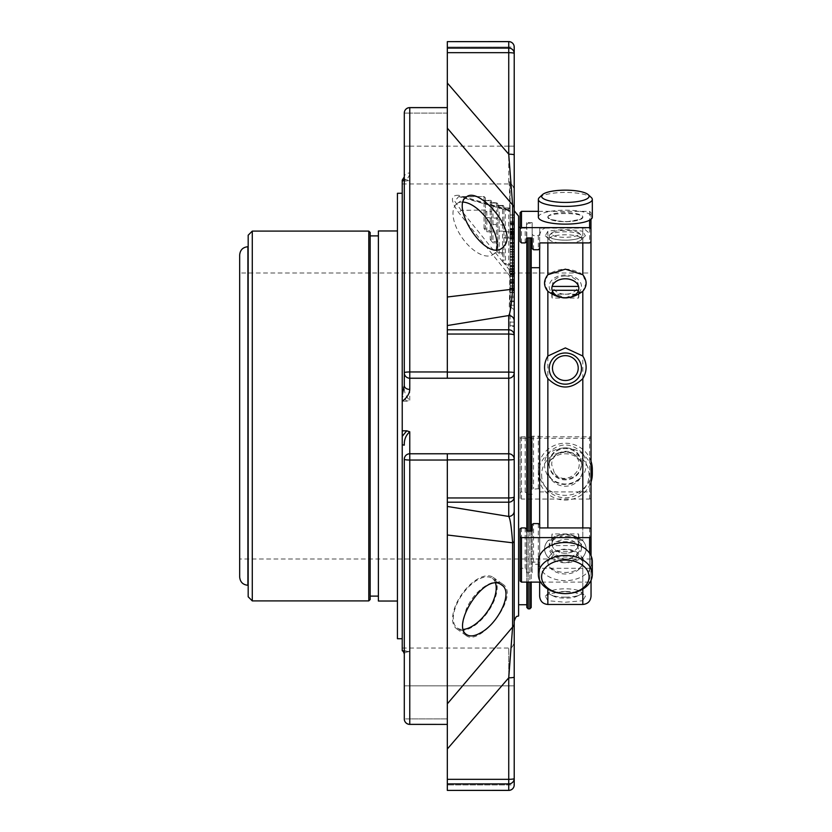 <?xml version="1.0" encoding="UTF-8"?>
<svg xmlns="http://www.w3.org/2000/svg" width="832" height="832" viewBox="0 0 832 832"><rect width="100%" height="100%" fill="white"/><g stroke="black" fill="none" stroke-linecap="round" stroke-linejoin="round"><path stroke-width="0.62" stroke-dasharray="4.16 3.12" d="M591.042 273L591.042 559L591.042 273L239.678 273L239.678 416M239.678 254.946L239.678 577.054M248.175 416L248.175 246.73L248.175 416M370.167 232.471L370.167 235.893M378.383 416L378.383 235.893L378.383 416M378.383 230.963L378.383 601.037M397.436 230.963L397.436 601.037L397.436 230.963M397.436 193.274L397.436 638.726M402.23 401.263L402.23 638.726L402.23 193.274L402.23 387.275L404.29 386.838L404.29 372.746A5.481 0.78 180 0 1 409.77 371.966L409.77 378.227A5.481 5.481 0 0 1 404.29 372.746A5.481 5.481 0 0 0 409.77 378.227L508.737 378.227L447.325 378.227L447.325 325.551L508.737 315.546L510.827 307.133L509.278 306.79L510.11 307.445L510.11 326.487L514.218 326.487L514.218 154.96A5.481 0.759 0 0 0 508.737 154.19L510.827 182.52L514.218 188.219M485.43 212.399L485.43 228.332L485.43 197.954L485.43 212.399L486.803 211.255L490.235 211.255L490.235 230.506A1.373 0.967 180 0 1 491.598 231.483L490.235 231.785L490.235 230.506L486.803 230.506L485.43 228.332L484.058 228.634L486.803 231.785L490.235 231.785L490.235 239.658L491.598 239.356L491.598 203.518L496.402 202.904A1.373 1.331 -0 0 1 497.765 204.246L497.765 250.38L497.765 218.473L496.402 218.046L496.402 203.278A1.373 0.967 0 0 1 497.765 204.246A1.373 1.373 0 0 0 496.402 202.873L492.97 202.873L492.97 218.046L491.598 217.61M486.803 211.255L486.803 217.558L485.43 217.121M486.803 231.785L486.803 217.558L491.598 217.994L491.598 239.356L492.97 241.53L496.402 241.53A1.373 0.967 180 0 1 497.765 242.507L496.402 242.809L496.402 218.046L492.97 218.046L492.97 224.338L491.598 223.912M491.598 211.692L490.235 211.255L490.235 200.366A1.373 1.331 -0 0 1 491.598 201.698L491.598 217.994M490.235 239.658L492.97 242.809L492.97 224.338L497.765 224.775M497.765 218.473L497.765 204.246M485.43 201.334L485.222 200.73L490.235 200.73A1.373 0.967 0 0 1 491.598 201.698L491.598 203.518A1.373 1.331 180 0 0 490.235 202.176L496.402 202.904L496.402 204.724A1.373 1.331 180 0 1 497.765 206.066L499.138 205.816L499.138 231.13L497.765 230.693M503.932 208.603L505.305 208.364L505.305 231.608L503.932 231.182L503.932 208.603A1.373 1.331 180 0 0 502.57 207.272L505.305 207.958L503.506 207.719L503.932 208.603L503.932 206.783A1.373 0.967 0 0 0 502.57 205.816L502.57 205.452A1.373 1.331 -0 0 1 503.932 206.783L503.932 225.264L497.765 224.39M499.138 253.833L499.138 231.13L502.57 231.13L502.57 252.554A1.373 0.967 180 0 1 503.932 253.531L502.57 253.833L502.57 252.554L499.138 252.554L497.765 250.38L496.402 250.682L499.138 253.833L502.57 253.833L502.57 261.113L503.932 260.811L503.932 231.556L502.57 231.13L502.57 205.816L499.138 205.816L502.57 205.421A1.373 1.373 0 0 1 503.932 206.783M503.932 225.264L503.932 231.556M503.932 231.182L503.932 260.811M485.222 200.73L490.235 200.366L490.235 202.176M505.305 208L508.737 208A1.373 1.331 -0 0 1 510.11 209.331L510.11 232.045L505.305 231.608L505.305 237.91L503.932 237.474M505.336 264.836L502.653 261.654L503.932 261.414L505.336 264.836L505.461 263.578L508.737 263.578A1.373 0.967 180 0 1 510.11 264.555L508.737 264.857L508.737 237.91L505.305 237.91L505.461 263.578M502.653 261.654L461.209 210.35L454.75 201.24L458.682 196.57L461.209 196.862L508.737 210.434A1.373 1.331 -0 0 1 510.11 211.775L510.11 183.186L509.278 181.771L509.704 201.386A1.373 1.186 180 0 1 510.11 202.218M514.218 265.751L514.218 247.354L514.218 280.28L514.218 265.751L510.11 265.751L510.11 247.354L510.11 280.28L510.11 265.751L514.218 265.782M510.11 268.819L508.737 269.131L505.461 264.857L508.737 264.857L509.704 275.746A1.373 0.77 180 0 1 510.11 276.286L510.11 238.347L508.737 237.91L508.737 207.958L508.737 210.434L509.704 210.132L508.737 210.434M514.218 243.901L514.218 256.069L514.218 242.32L514.218 251.909L514.218 243.901L510.11 243.901L510.11 233.47L510.11 256.069L510.11 243.901M514.218 282.88L514.218 301.694L514.218 282.766L514.218 283.66L514.218 282.88L510.11 282.88L510.11 273.614L510.11 301.694L510.11 282.88M514.218 302.557L514.218 286.874L514.218 302.557M514.218 221.302L514.218 243.017L514.218 221.302L510.11 221.302L510.11 214.926L510.11 243.017L510.11 221.302M514.218 223.496L514.218 222.768L514.218 223.496L510.11 223.496L510.11 222.768L510.11 223.496L514.218 223.496M484.058 228.634L484.058 196.581L461.209 196.862A3.422 2.579 -74.8 0 1 460.294 196.83A3.422 2.579 -74.8 0 1 458.786 195.312C450.31 194.875 450.31 200.689 458.786 212.763L509.704 275.746L509.704 289.546A1.373 0.697 180 0 1 510.11 290.035L510.11 276.286M485.43 210.038L461.209 210.35A3.422 0.593 139.7 0 0 458.786 212.763M510.11 209.331A1.373 1.373 0 0 0 508.737 207.958L505.305 207.958L508.737 208.364A1.373 0.967 0 0 1 510.11 209.331L510.11 210.933A1.373 1.134 180 0 0 509.704 210.132L458.786 195.312M514.218 262.465L510.11 262.465M510.11 232.045L510.11 238.347M514.218 288.61L510.11 288.61M514.218 282.766L510.11 282.766M514.218 290.753L510.11 290.753M514.218 292.635L510.11 292.635M514.218 297.638L510.11 297.638M514.218 273.697L510.11 273.697M514.218 279.999L510.11 279.999M514.218 283.65L510.11 283.65L514.218 283.66M510.11 302.557L510.11 286.874L510.11 302.557M514.218 224.203L510.11 224.203M514.218 224.973L510.11 224.973L514.218 224.973M514.218 224.078L510.11 224.078M514.218 229.934L510.11 229.934M514.218 232.107L510.11 232.107M514.218 231.358L510.11 231.358M514.218 215.051L510.11 215.051M526.822 549.453L526.822 227.261L526.822 549.453M518.606 549.453L518.606 227.261L518.606 549.453M526.822 582.119L526.822 531.076M526.822 237.942L526.822 607.474M528.195 582.119L528.195 531.076M528.195 237.942L528.195 608.847M531.211 607.474L531.211 237.942M531.211 531.076L531.211 582.119M531.211 267.696L531.211 564.304L531.211 267.696M509.278 306.79L509.704 289.546L447.325 297.003L447.325 325.551M447.325 52.676L447.325 83.002L447.325 52.676L508.737 52.676L508.737 48.09A5.481 5.356 180 0 1 514.218 53.446A5.481 0.759 0 0 0 508.737 52.676L508.737 154.19L447.325 83.002L447.325 378.227L447.325 371.966L409.77 371.966L409.77 107.65A5.481 5.429 0 0 0 404.29 113.079L409.77 113.079L404.29 113.079L404.29 385.549M409.77 107.65L409.77 113.079L409.77 107.598L447.325 107.598L447.325 128.149L509.704 201.386L509.704 210.132M514.218 511.025A5.481 5.429 -0 0 1 508.737 516.454L447.325 506.449L447.325 453.773L447.325 534.997L512.616 542.797A5.481 2.829 0 0 0 514.218 540.8L514.218 496.766A5.481 5.429 -0 0 1 508.737 502.195L508.737 497.952A5.481 1.196 180 0 0 514.218 496.766L514.218 459.254A5.481 0.634 0 0 1 508.737 459.898L508.737 497.952L447.325 497.952L447.325 453.773L409.77 453.773A5.481 5.481 0 0 0 404.29 459.254A5.481 5.481 0 0 1 409.77 453.773A5.481 5.481 0 0 0 404.29 459.254L404.29 718.921A5.481 5.429 180 0 0 409.77 724.35L409.77 718.921L404.29 718.921L409.77 718.921L409.77 724.35L409.77 460.034A5.481 0.78 -0 0 1 404.29 459.254L404.29 653.879C404.082 652.922 405.912 652.132 409.77 651.508C405.912 652.132 404.082 652.922 404.29 653.879L404.29 718.921A5.481 5.481 0 0 0 409.77 724.402M462.28 625.674L466.086 609.71C473.408 591.126 493.594 576.69 502.424 583.96C521.269 594.932 479.794 647.452 466.076 635.461C463.58 633.63 462.311 630.365 462.28 625.674M409.77 724.35L447.325 724.35L447.325 718.921L447.325 724.402L447.325 502.195L508.737 502.195L508.737 516.454C510.214 518.658 511.503 527.436 512.616 542.797L512.616 627.037L447.325 703.851L447.325 748.998L508.737 677.81L512.616 627.037A5.481 4.701 0 0 0 514.218 623.709L514.218 540.8M447.325 783.91L508.737 783.91L508.737 790.358A5.481 5.45 180 0 0 514.218 784.919L508.737 784.919L514.218 784.919L514.218 778.554A5.481 5.356 -0 0 1 508.737 783.91L508.737 779.324A5.481 0.759 180 0 0 514.218 778.554L514.218 677.04A5.481 0.759 0 0 1 508.737 677.81L508.737 779.324L447.325 779.324L447.325 748.998L447.325 779.324M510.11 307.445L510.11 290.035M510.11 183.186L510.11 233.095L514.218 233.095M510.11 326.487L510.11 233.095M447.325 329.805L508.737 329.805L508.737 315.546A5.481 5.429 0 0 1 514.218 320.975L514.218 335.234A5.481 1.196 0 0 0 508.737 334.048L508.737 329.805A5.481 5.429 180 0 1 514.218 335.234L514.218 372.746A5.481 5.481 0 0 1 508.737 378.227L508.737 372.102A5.481 0.634 180 0 1 514.218 372.746A5.481 5.481 0 0 1 508.737 378.227L447.325 378.227M518.606 216.122L518.606 615.878M447.325 502.195L447.325 497.952M447.325 459.898L508.737 459.898L508.737 453.773A5.481 5.481 0 0 1 514.218 459.254L514.218 372.746A5.481 5.481 0 0 1 508.737 378.227A5.481 5.481 0 0 0 514.218 372.746L514.218 459.254A5.481 5.481 0 0 0 508.737 453.773L409.77 453.773L508.737 453.773L508.737 378.227M509.278 181.771L510.827 182.52M514.218 154.96L514.218 47.081L514.218 53.446L514.218 47.081L508.737 47.081L514.218 47.081A5.481 5.45 0 0 0 508.737 41.642L508.737 48.09L447.325 48.09M447.325 325.541L447.325 371.966M514.218 677.04L514.218 623.709M514.218 320.975L514.218 326.487M514.218 309.785L510.827 307.133M514.218 210.746L514.218 559M514.218 621.254L514.218 561.132M447.325 724.402L447.325 790.358L508.737 790.358M508.737 41.6L508.737 146.172L514.218 146.172L514.218 189.436L514.218 146.172L508.737 146.172L508.737 47.081L447.325 47.081L447.325 41.642L508.737 41.6L508.737 47.081L447.325 47.081L447.325 107.598M404.29 113.079L404.29 183.945M514.218 685.828L514.218 642.564L514.218 685.828L508.737 685.828L508.737 784.919L447.325 784.919L508.737 784.919L508.737 648.055L508.737 685.828L514.218 685.828M403.073 651.082L409.77 651.508L402.23 651.082L402.23 444.725L404.29 445.162C404.082 439.629 405.912 435.167 409.77 431.787L406.754 430.82L402.23 436.332L402.23 430.82L406.754 430.82M406.754 401.18L402.23 401.18L402.23 395.668L406.754 401.18L409.77 400.213C405.912 396.822 404.082 392.371 404.29 386.838L404.29 273M404.29 178.121C404.082 179.078 405.912 179.868 409.77 180.492L402.272 181.438C402.553 182.021 403.229 180.918 404.29 178.121A4.108 4.077 0 0 1 402.23 181.657L402.23 183.945L402.23 180.918L406.754 180.918L402.23 180.918M404.29 146.172L404.29 176.904A5.481 3.89 180 0 1 409.77 173.004L409.77 146.172L404.29 146.172L409.77 146.172L409.77 113.079L409.77 180.492M402.23 651.082L402.23 648.055L402.23 651.082M402.23 650.666L402.23 650.343A4.108 4.077 -0 0 1 404.29 653.879L402.272 650.562L407.295 651.092L402.272 650.562M402.23 444.725L402.23 436.332M402.23 401.18L402.23 430.82M402.23 395.668L402.23 387.275M402.23 180.149L402.23 180.96C406.952 179.691 409.469 177.039 409.77 173.004M541.601 474.874A23.743 22.932 0 0 0 577.21 494.728A23.743 22.932 0 0 0 577.21 455.01A23.743 22.932 0 0 0 541.601 474.874M592.322 561.569A26.978 19.074 -0 0 1 565.344 580.653A26.978 19.074 -0 0 1 538.356 561.569M592.322 474.032A26.978 26.062 0 0 0 565.344 447.97A26.978 26.062 0 0 0 538.356 474.032A26.978 26.062 0 0 0 561.184 499.782A26.978 26.062 0 0 0 591.042 481.967M538.356 474.032L538.356 469.279A26.978 26.062 0 0 0 561.184 495.03A26.978 26.062 0 0 0 591.042 477.225M591.042 461.344A26.978 26.062 0 0 0 561.184 443.529A26.978 26.062 0 0 0 538.356 469.279M539.344 197.548A26.978 6.978 180 0 1 565.344 192.442A26.978 6.978 180 0 1 591.334 197.548M538.356 217.142A26.978 6.978 180 0 1 565.344 210.163A26.978 6.978 180 0 1 592.322 217.142M547.799 561.569C548.392 576.004 582.244 576.066 582.878 561.569L574.142 551.377L556.535 551.377L547.799 561.569A17.534 12.397 -0 0 1 565.344 549.172A17.534 12.397 -0 0 1 582.878 561.569A17.534 12.397 -0 0 1 565.344 573.976A17.534 12.397 -0 0 1 547.799 561.569M547.799 469.279C548.392 489.497 582.223 489.601 582.878 469.279A17.534 16.942 0 0 0 565.344 452.348A17.534 16.942 0 0 0 547.799 469.279C548.382 448.708 582.202 448.594 582.878 469.279A17.534 16.942 0 0 1 565.344 486.221A17.534 16.942 0 0 1 547.799 469.279M547.799 217.142C548.444 212.347 582.223 212.347 582.878 217.142A17.534 4.534 180 0 1 565.344 221.686A17.534 4.534 180 0 1 547.799 217.142L550.555 219.419L565.313 222.019L580.133 219.409L582.878 217.142A17.534 4.534 180 0 0 565.344 212.607A17.534 4.534 180 0 0 547.799 217.142M589.607 553.228L589.607 582.119L540.571 582.119M589.607 582.119L590.97 580.996L590.97 569.421L589.607 568.298L539.708 568.298L539.708 527.935L539.708 563.243L538.335 562.13L533.541 562.13L532.168 563.243L532.168 531.076L532.168 572.79L526.552 572.79L526.552 531.076M590.97 555.61L590.97 580.507M532.168 563.243L532.168 572.79M526.552 572.79L526.552 569.421L525.179 568.298L521.477 568.298L520.114 569.421L520.114 580.996M526.552 528.715L526.552 569.421M525.179 527.935L525.179 568.298M520.114 536.817L520.114 528.715M590.97 528.715L590.97 569.421M520.114 436.904L520.114 498.482L520.114 492.513L521.477 491.93L526.552 492.513L526.552 436.904L525.179 436.779L520.114 436.904L520.114 492.513M520.114 438.131L521.477 438.256L521.477 499.054L520.114 498.482M539.708 489.32L539.708 436.249L532.168 436.249L532.168 489.32L538.335 488.748L539.708 489.32L539.708 491.93L589.607 491.93L590.97 492.513L590.97 498.482L589.607 499.054L521.477 499.054M589.607 499.054L589.607 438.256L521.477 438.256M589.607 438.256L590.97 438.131L590.97 436.904L589.607 436.779L539.708 436.779L539.708 491.93M590.97 498.482L590.97 438.131M532.168 436.249L532.168 489.32M532.168 494.25L526.552 494.25L526.552 436.904M532.168 437.258L526.552 437.258M526.552 492.513L526.552 494.25M525.179 491.93L525.179 436.779M590.97 492.513L590.97 436.904M532.168 234.281L532.168 222.674L532.168 237.942L532.168 234.281L533.541 235.654L538.335 235.654L539.708 234.281L539.708 228.134L589.607 228.134L590.97 226.772L590.97 212.701L589.607 211.338L538.356 211.338M590.97 212.701L590.97 219.326M539.708 234.281L539.708 228.134M532.168 222.674L526.552 222.674L526.552 237.942M525.179 242.913L525.179 228.134L526.552 226.772L526.552 241.675M526.552 226.772L526.552 222.674M525.179 228.134L521.477 228.134L520.114 226.772L520.114 212.701M539.708 568.298L539.708 563.243M539.708 436.779L539.708 436.249M555.318 556.192L565.344 559.25C578.469 557.034 581.807 551.543 575.37 542.766C567.757 535.423 550.93 541.039 551.772 549.65L555.318 556.192M554.33 472.826L551.782 464.922C550.836 452.462 569.473 445.879 576.347 456.924C587.319 470.413 564.179 487.396 554.33 472.826M556.171 231.015L552.24 232.523L551.772 233.428C550.909 239.512 584.501 237.817 578.438 232.523C573.55 230.204 566.124 229.705 556.171 231.015M549.151 547.799A16.193 11.45 -0 0 1 565.344 536.349A16.193 11.45 -0 0 1 581.526 547.799A16.193 11.45 -0 0 1 565.344 559.25A16.193 11.45 -0 0 1 549.151 547.799L549.151 545.594A16.193 11.45 180 0 0 565.344 557.034A16.193 11.45 180 0 0 581.526 545.594A16.193 11.45 180 0 0 578.802 539.23A16.193 11.45 180 0 0 565.344 534.144A16.193 11.45 180 0 0 549.151 545.594M565.344 591.479A12.875 3.328 0 0 0 553.946 596.357A12.875 3.328 0 0 0 565.344 598.146A12.875 3.328 0 0 0 576.742 596.357A12.875 3.328 0 0 0 565.344 591.479M578.552 545.584A13.489 9.537 180 0 1 565.344 553.186A13.489 9.537 180 0 1 552.136 545.584L578.552 545.584L578.552 537.826L552.136 537.826L552.136 545.584M552.136 537.826A13.489 9.537 180 0 1 551.855 535.891A13.489 9.537 180 0 1 552.136 533.946L578.552 533.946A13.489 9.537 180 0 1 578.833 535.891A13.489 9.537 180 0 1 578.552 537.826M552.136 541.705A13.489 9.537 180 0 1 565.344 534.102A13.489 9.537 180 0 1 578.552 541.705L552.136 541.705L552.136 533.946M578.552 533.946L578.552 541.705M549.151 464.246A16.193 15.642 0 0 0 565.344 479.877A16.193 15.642 0 0 0 581.526 464.246A16.193 15.642 0 0 0 565.344 448.604A16.193 15.642 0 0 0 549.151 464.246L549.151 463.434A16.193 15.642 180 0 1 565.344 447.793A16.193 15.642 180 0 1 581.526 463.434A16.193 15.642 180 0 1 578.802 472.118A16.193 15.642 180 0 1 560.643 478.4A16.193 15.642 180 0 1 549.151 463.434M565.344 275.995A12.875 9.1 180 0 0 554.195 289.65A12.875 9.1 180 0 0 576.493 289.65A12.875 9.1 180 0 0 565.344 275.995M549.151 235.966A16.193 4.191 180 0 1 549.744 234.842A16.193 4.191 180 0 1 565.344 231.774A16.193 4.191 180 0 1 580.934 234.842A16.193 4.191 180 0 1 581.526 235.966A16.193 4.191 180 0 1 565.344 240.146A16.193 4.191 180 0 1 549.151 235.966L549.151 238.971A16.193 4.191 0 0 0 549.744 240.094A16.193 4.191 0 0 0 565.344 243.162A16.193 4.191 0 0 0 580.934 240.094A16.193 4.191 0 0 0 581.526 238.971A16.193 4.191 0 0 0 570.045 234.967A16.193 4.191 0 0 0 551.886 236.642A16.193 4.191 0 0 0 549.151 238.971M591.042 235.758L591.042 596.242M591.042 580.351L591.042 555.766M552.136 294.174A13.489 9.537 0 0 0 551.855 296.109A13.489 9.537 0 0 0 552.136 298.054L578.552 298.054A13.489 9.537 0 0 0 578.833 296.109A13.489 9.537 0 0 0 578.552 294.174L552.136 294.174L552.136 286.416M578.552 294.174L578.552 286.416M552.136 298.054L552.146 290.295A13.489 9.537 0 0 0 565.344 297.898A13.489 9.537 0 0 0 578.552 290.295L578.552 298.054M565.344 597.168A16.151 4.181 0 0 0 579.644 594.922A16.151 4.181 0 0 0 580.902 591.864A16.151 4.181 0 0 0 565.344 588.806A16.151 4.181 0 0 0 549.786 591.864A16.151 4.181 0 0 0 551.044 594.922A16.151 4.181 0 0 0 565.344 597.168M565.344 553.228A13.489 9.537 180 0 1 551.855 543.681A13.489 9.537 180 0 1 565.344 534.144A13.489 9.537 180 0 1 578.833 543.681A13.489 9.537 180 0 1 578.552 545.626A13.489 9.537 180 0 1 565.344 553.228M565.282 297.856A13.489 9.537 0 0 0 565.344 297.856A16.151 11.419 180 0 0 581.485 286.437A16.151 11.419 180 0 0 565.344 275.018A16.151 11.419 180 0 0 549.193 286.437A16.151 11.419 180 0 0 565.344 297.856L582.816 291.252L582.816 453.398C587.226 460.855 587.226 468.385 582.816 475.966L582.816 540.748C587.226 546.052 587.226 551.554 582.816 557.263C587.226 551.543 587.226 546.031 582.816 540.748C571.168 532.074 559.52 532.074 547.862 540.748L565.344 534.144L582.816 540.748L582.816 527.935M582.816 242.913L582.816 237.328L585.447 235.903L582.816 231.286L582.816 227.531L582.816 274.737L586.061 283.202L582.816 291.252M582.816 589.077L582.816 557.263C571.168 564.637 559.52 564.637 547.862 557.263C543.462 551.543 543.462 546.031 547.862 540.748C543.462 546.052 543.462 551.554 547.862 557.263L565.344 562.838L582.816 557.263L582.816 594.672L585.447 596.097L582.816 600.714L582.816 604.469M549.786 591.864L545.241 596.097L547.862 600.714L565.344 602.233L582.816 600.714M545.241 596.097L547.862 594.672C559.52 590.845 571.168 590.845 582.816 594.672M582.816 453.398C571.168 442.198 559.52 442.198 547.862 453.398C543.462 460.834 543.462 468.354 547.862 475.966C559.52 486.699 571.178 486.699 582.816 475.966M582.816 274.737C571.168 267.363 559.52 267.363 547.862 274.737L544.627 283.202L547.862 291.252L565.344 297.856M549.744 240.094L545.241 235.903L547.862 231.286C559.52 229.237 571.178 229.237 582.816 231.286M545.241 235.903L547.862 237.328C559.52 241.155 571.168 241.155 582.816 237.328M539.646 267.696L539.646 596.242M539.646 582.119L539.646 524.16M539.646 248.872L539.646 235.758L539.646 248.872M456.674 603.065A31.522 15.766 125.3 0 1 493.074 577.325A31.522 15.766 125.3 0 1 487.75 612.165A31.522 15.766 125.3 0 1 456.674 628.805A31.522 15.766 125.3 0 1 456.674 603.065M495.602 583.336A30.358 15.184 125.3 0 0 492.274 578.365A30.358 15.184 125.3 0 0 462.353 594.391A30.358 15.184 125.3 0 0 457.215 627.942A30.358 15.184 125.3 0 0 463.445 629.398M501.665 585.01L492.274 578.365M463.216 202.082A31.179 15.59 54.7 0 0 457.049 203.601A31.179 15.59 54.7 0 0 462.322 238.056A31.179 15.59 54.7 0 0 493.054 254.519A31.179 15.59 54.7 0 0 496.402 249.642M466.461 196.945L457.049 203.601M247.905 246.73L247.905 585.27M252.283 600.902L252.283 231.098M368.794 231.098L368.794 600.902M484.058 200.366L484.058 196.862A1.373 1.331 0 0 1 485.43 198.203M496.402 250.682L496.402 242.809L492.97 242.809M492.97 202.904L491.171 202.634L491.598 203.518M497.765 206.066L497.338 205.182L499.138 205.421L496.402 204.724M499.138 205.452L502.57 205.452L502.57 207.272M514.218 249.142L510.11 249.142M514.218 257.774L510.11 257.774M514.218 263.702L510.11 263.702M514.218 265.429L510.11 265.429M514.218 256.797L510.11 256.797M514.218 260.25L510.11 260.25M514.218 268.164L510.11 268.164M514.218 259.522L510.11 259.522M514.218 253.926L510.11 253.926M514.218 252.21L510.11 252.21M514.218 271.097L510.11 271.097M514.218 274.55L510.11 274.55M514.218 279.562L510.11 279.562M514.218 276.11L510.11 276.11M514.218 273.541L510.11 273.541M514.218 271.814L510.11 271.814M514.218 274.383L510.11 274.383M514.218 270.93L510.11 270.93M514.218 268.362L510.11 268.362M514.218 266.635L510.11 266.635M514.218 269.204L510.11 269.204M514.218 243.038L510.11 243.038M514.218 251.555L510.11 251.555M514.218 246.49L510.11 246.49M514.218 254.28L510.11 254.28M514.218 245.638L510.11 245.638M514.218 239.949L510.11 239.949M514.218 238.222L510.11 238.222M514.218 246.605L510.11 246.605M514.218 243.152L510.11 243.152M514.218 235.258L510.11 235.258M514.218 249.818L510.11 249.818M514.218 300.976L510.11 300.976M514.218 296.192L510.11 296.192M514.218 292.292L510.11 292.292M514.218 285.605L510.11 285.605M514.218 282.152L510.11 282.152M514.218 289.193L510.11 289.193M514.218 288.142L510.11 288.142M514.218 276.442L510.11 276.442M514.218 231.806L510.11 231.806M514.218 234.468L510.11 234.468M514.218 242.31L510.11 242.31L514.218 242.32M514.218 238.846L510.11 238.846M514.218 236.278L510.11 236.278M514.218 234.551L510.11 234.551M514.218 237.12L510.11 237.12M514.218 233.667L510.11 233.667M514.218 231.098L510.11 231.098M514.218 229.372L510.11 229.372M514.218 231.941L510.11 231.941M514.218 228.488L510.11 228.488M514.218 217.766L510.11 217.766M529.838 531.076L529.838 582.119M529.838 608.847L529.838 237.942M404.29 459.254A5.481 5.481 0 0 1 409.77 453.773L409.77 460.034L447.325 460.034M447.325 334.048L508.737 334.048L508.737 372.102L447.325 372.102M510.11 222.466L514.218 222.466M510.11 322.088L514.218 322.088M514.218 325.728L510.11 325.728M447.325 718.921L409.77 718.921L409.77 685.828L404.29 685.828L409.77 685.828L409.77 718.921L447.325 718.921M514.218 459.254A5.481 5.481 0 0 0 508.737 453.773M447.325 113.079L409.77 113.079L447.325 113.079M409.77 685.828L508.737 685.828L409.77 685.828L409.77 651.508L409.77 685.828M409.77 453.773L409.77 431.787M409.77 400.213L409.77 378.227M409.77 146.172L508.737 146.172L508.737 183.945L508.737 146.172L409.77 146.172M538.335 523.609L538.335 562.13M533.541 562.13L533.541 523.609M521.477 568.298L521.477 527.935M538.335 488.748L538.335 436.124M533.541 436.124L533.541 488.748M521.477 436.779L521.477 491.93M589.607 211.338L589.607 220.199M538.335 235.654L538.335 249.746M533.541 249.746L533.541 235.654M521.477 242.913L521.477 228.134M589.607 527.935L589.607 568.298M589.607 491.93L589.607 436.779M589.607 228.134L589.607 242.913M547.862 475.966L547.862 527.935M547.862 600.714L547.862 604.469M547.862 589.077L547.862 594.672M547.862 291.252L547.862 453.398M547.862 231.286L547.862 274.737M547.862 242.913L547.862 237.328M591.042 559L239.678 559M491.598 201.698A1.373 1.373 0 0 0 490.235 200.325L484.37 200.325M510.11 212.108L509.132 210.798L458.682 196.57L484.058 196.581L485.43 197.954M514.218 247.354L510.11 247.354M514.218 256.079L510.11 256.079M514.218 269.953L510.11 269.953L514.218 269.922M514.218 251.846L510.11 251.846M514.218 280.28L510.11 280.28M514.218 271.461L510.11 271.461M514.218 275.101L510.11 275.101M514.218 266.282L510.11 266.282M514.218 256.069L510.11 256.069M514.218 237.869L510.11 237.869L514.218 237.838M514.218 247.322L510.11 247.322M514.218 233.47L510.11 233.47M514.218 251.909L510.11 251.909M514.218 301.694L510.11 301.694M514.218 281.434L510.11 281.434M514.218 289.474L510.11 289.474M514.218 273.614L510.11 273.614M514.218 286.874L510.11 286.874M514.218 305.25L510.11 305.25M514.218 243.017L510.11 243.017M514.218 234.198L510.11 234.198M514.218 229.018L510.11 229.018M514.218 232.658L510.11 232.658M514.218 222.768L510.11 222.768M514.218 214.926L510.11 214.926M526.822 227.261L520.114 227.261M526.822 224.526L528.195 223.153L529.838 223.153L531.211 224.526M508.737 790.4A5.481 5.481 0 0 0 514.218 784.919M402.23 648.055L508.737 648.055C510.38 646.994 511.628 650.042 514.218 642.564M402.23 183.945L508.737 183.945C510.38 185.006 511.628 181.958 514.218 189.436M574.142 551.356C568.277 548.985 562.401 548.985 556.535 551.366M550.555 219.419C560.425 222.31 570.284 222.31 580.133 219.419M552.24 232.513L549.744 234.842M578.448 232.523L580.934 234.842M581.526 547.799L581.526 545.594M576.742 596.357L579.644 594.922M553.946 596.357L551.044 594.922M551.855 535.891L551.855 543.681M578.833 535.891L578.833 543.681M581.526 464.246L581.526 463.434M581.526 235.966L581.526 238.971M539.646 235.758C540.134 230.766 542.87 228.02 547.862 227.531L582.816 227.531L590.97 234.697M578.833 296.109L578.833 288.319M551.855 296.109L551.855 288.319M580.902 591.864L585.447 596.097M580.934 240.094L585.447 235.903M539.646 564.304L531.211 564.304M502.434 583.939L493.074 577.325M466.086 635.461L456.674 628.805M466.648 634.618L457.215 627.942M502.424 247.884L493.054 254.519"/><path stroke-width="1.25" d="M239.678 416L239.678 273M239.678 529.88L239.678 254.946C240.167 249.954 242.902 247.208 247.905 246.73L247.905 585.27C242.902 584.792 240.167 582.046 239.678 577.054L239.678 529.88M248.175 235.217L248.175 596.783L252.283 600.902L252.283 231.098L248.175 235.217L247.905 585.27M248.175 596.783L248.175 585.27M378.383 596.107L370.167 596.107L370.167 599.529L370.167 232.471L368.794 231.098L368.794 600.902L370.167 599.529M370.167 596.107L370.167 235.893L378.383 235.893M397.436 601.037L378.383 601.037L378.383 230.963L397.436 230.963M402.23 638.726L397.436 638.726L397.436 193.274L402.23 193.274L402.23 401.263L402.23 395.408L404.29 385.549L404.29 372.746A5.481 5.481 0 0 0 409.77 378.227A5.481 5.481 0 0 1 404.29 372.746L404.29 113.079A5.481 5.429 -0 0 1 409.77 107.65L447.325 107.65L447.325 128.149L447.325 83.002L508.737 154.19L512.616 204.963L447.325 128.149L447.325 297.003L512.616 289.203L512.616 204.963A5.481 4.701 180 0 1 514.218 208.291L514.218 291.2A5.481 2.829 180 0 0 512.616 289.203C511.503 304.564 510.214 313.342 508.737 315.546L447.325 325.551L447.325 297.003L447.325 325.541M526.822 531.076L526.822 237.942M529.838 582.119L529.838 608.847L528.195 608.847L526.822 607.474L526.822 582.119M528.195 531.076L528.195 237.942M528.195 608.847L528.195 582.119M531.211 237.942L531.211 531.076M531.211 582.119L531.211 607.474L529.838 608.847M514.218 677.04A5.481 0.759 180 0 1 508.737 677.81L447.325 748.998L447.325 703.851L512.616 627.037A5.481 4.701 180 0 0 514.218 623.709L514.218 778.554A5.481 0.759 180 0 1 508.737 779.324L508.737 783.91A5.481 5.356 0 0 0 514.218 778.554L514.218 784.919A5.481 5.45 180 0 1 508.737 790.358L508.737 783.91L447.325 783.91L447.325 790.4L508.737 790.358M514.218 291.2L514.218 335.234A5.481 5.429 180 0 0 508.737 329.805L508.737 334.048A5.481 1.196 0 0 1 514.218 335.234L514.218 372.746A5.481 0.634 180 0 0 508.737 372.102L508.737 334.048L447.325 334.048L447.325 378.227L409.77 378.227L409.77 371.966A5.481 0.78 180 0 0 404.29 372.746L404.29 176.904L402.23 180.149L402.23 193.274M505.284 244.598C515.684 228.488 478.182 186.285 466.471 196.966C450.018 206.17 485.389 262.246 502.414 247.863L505.284 244.598M508.737 41.6L447.325 41.642L508.737 41.6A5.481 5.481 0 0 1 514.218 47.081A5.481 5.481 0 0 0 508.737 41.6L508.737 41.642A5.481 5.45 -0 0 1 514.218 47.081L514.218 53.446A5.481 5.356 180 0 0 508.737 48.09L508.737 52.676A5.481 0.759 0 0 1 514.218 53.446L514.218 154.96A5.481 0.759 180 0 0 508.737 154.19L508.737 52.676L447.325 52.676L447.325 107.65L409.77 107.598A5.481 5.481 0 0 0 404.29 113.079L404.29 146.172M514.218 559L514.218 621.254C516.589 614.182 517.452 617.074 518.606 615.878L518.606 216.122L514.218 210.746L514.218 459.254A5.481 5.481 0 0 0 508.737 453.773L447.325 453.773L447.325 506.449L508.737 516.454A5.481 5.429 180 0 0 514.218 511.025L514.218 540.8A5.481 2.829 180 0 1 512.616 542.797L447.325 534.997L447.325 506.449L447.325 724.402L409.77 724.35A5.481 5.429 180 0 1 404.29 718.921L404.29 459.254A5.481 0.78 0 0 0 409.77 460.034L409.77 453.773A5.481 5.481 0 0 0 404.29 459.254L404.29 718.921A5.481 5.481 0 0 0 409.77 724.402L409.77 460.034L447.325 460.034M447.325 497.952L508.737 497.952L508.737 459.898A5.481 0.634 0 0 0 514.218 459.254L514.218 496.766A5.481 1.196 180 0 1 508.737 497.952L508.737 502.195A5.481 5.429 0 0 0 514.218 496.766L514.218 511.025M480.605 632.83C498.191 623.542 513.822 592.041 501.665 585.01C485.15 571.106 450.632 625.487 466.648 634.608C470.028 636.792 474.687 636.199 480.605 632.83M409.77 724.35L447.325 724.402L447.325 779.324L508.737 779.324L508.737 677.81L512.616 627.037L512.616 542.797C511.503 527.415 510.214 518.638 508.737 516.454L508.737 502.195L447.325 502.195M447.325 779.324L447.325 783.91M447.325 48.09L508.737 48.09L508.737 41.642L447.325 41.642L447.325 52.676M447.325 325.551L447.325 334.048M514.218 623.709L514.218 540.8M514.218 320.975A5.481 5.429 180 0 0 508.737 315.546L508.737 329.805L447.325 329.805M514.218 154.96L514.218 208.291M514.218 561.132L514.218 459.254A5.481 5.481 0 0 0 508.737 453.773L508.737 459.898L447.325 459.898M447.325 372.102L508.737 372.102L508.737 378.227A5.481 5.481 0 0 0 514.218 372.746M514.218 685.828L514.218 784.919L514.218 685.828M406.754 430.82L402.23 430.82L402.23 436.332L406.754 430.82L409.77 431.787L409.77 453.773L508.737 453.773L508.737 378.227L447.325 378.227M404.29 183.945L404.29 273M404.29 372.746A5.481 5.481 0 0 0 409.77 378.227L409.77 389.418A5.481 3.858 180 0 1 404.29 385.549M409.77 431.787C405.912 435.178 404.082 439.629 404.29 445.162L402.23 444.725L402.23 436.332M403.073 651.082L402.23 650.666M402.23 395.408L402.23 180.149M409.77 389.418C409.469 393.848 406.962 397.8 402.23 401.263L402.23 430.82M402.23 444.725L402.23 650.343A4.108 4.077 180 0 1 404.29 653.879C403.229 651.082 402.553 649.979 402.272 650.562L402.719 650.666M541.601 576.836A23.743 16.786 -0 0 1 565.344 560.05A23.743 16.786 -0 0 1 589.087 576.836A23.743 16.786 -0 0 1 565.344 593.622A23.743 16.786 -0 0 1 541.601 576.836M541.601 196.29A23.743 6.146 180 0 1 542.464 194.646A23.743 6.146 180 0 1 565.344 190.154A23.743 6.146 180 0 1 588.214 194.646A23.743 6.146 180 0 1 568.558 202.384A23.743 6.146 180 0 1 541.601 196.29M538.356 574.548A26.978 19.074 -0 0 1 565.344 555.464A26.978 19.074 -0 0 1 592.322 574.548A26.978 19.074 -0 0 1 565.344 593.622A26.978 19.074 -0 0 1 538.356 574.548L538.356 561.569A26.978 19.074 -0 0 1 565.344 542.495A26.978 19.074 -0 0 1 592.322 561.569L592.322 574.548M591.042 481.967A26.978 26.062 0 0 0 592.322 474.032L592.322 469.279A26.978 26.062 0 0 0 591.042 461.344M591.042 477.225A26.978 26.062 0 0 0 592.322 469.279M588.214 194.646L591.334 197.548A26.978 6.978 180 0 1 592.322 199.42A26.978 6.978 180 0 1 565.344 206.409A26.978 6.978 180 0 1 538.356 199.42A26.978 6.978 180 0 1 539.344 197.548L542.464 194.646M538.356 199.42L538.356 217.142A26.978 6.978 180 0 0 565.344 224.13A26.978 6.978 180 0 0 592.322 217.142L592.322 199.42M540.571 582.119L521.477 582.119L520.114 580.996L520.114 528.715L521.477 527.935L525.179 527.935L526.552 528.715L526.552 531.076L532.168 531.076L532.168 524.389L533.541 523.609L538.335 523.609L539.708 524.389L539.708 527.935L589.607 527.935L590.97 528.715L590.97 555.61M590.97 536.817L589.607 537.607L521.477 537.607L520.114 536.817L520.114 569.421M532.168 531.076L532.168 524.389M589.607 220.199L589.607 227.635L590.97 228.873L590.97 241.675L589.607 242.913L539.708 242.913L539.708 248.508L538.335 249.746L533.541 249.746L532.168 248.508L532.168 237.942L526.552 237.942L526.552 241.675L525.179 242.913L521.477 242.913L520.114 241.675L520.114 212.701L521.477 211.338L538.356 211.338M520.114 228.873L521.477 227.635L521.477 211.338M589.607 227.635L521.477 227.635M590.97 219.326L590.97 228.873M532.168 248.508L532.168 237.942M520.114 241.675L520.114 226.772M590.97 226.772L590.97 241.675M539.708 524.389L539.708 527.935M539.708 242.913L539.708 248.508M565.344 380.515A12.875 12.428 180 0 1 554.195 361.868A12.875 12.428 180 0 1 576.493 361.868A12.875 12.428 180 0 1 565.344 380.515M547.862 589.077L547.862 604.469L582.816 604.469C587.808 603.98 590.554 601.234 591.042 596.242L591.042 580.351M591.042 555.766L590.97 234.697M578.552 286.416A13.489 9.537 0 0 0 565.344 278.814A13.489 9.537 0 0 0 552.136 286.416L578.552 286.416M552.146 290.295L578.542 290.295M565.344 352.976A16.151 15.6 180 0 1 581.485 368.576A16.151 15.6 180 0 1 565.344 384.176A16.151 15.6 180 0 1 549.193 368.576A16.151 15.6 180 0 1 565.344 352.976M582.816 527.935L582.816 378.602C587.226 371.145 587.226 363.615 582.816 356.034L582.816 291.252C587.226 285.948 587.226 280.446 582.816 274.737L582.816 242.913M565.344 297.856A13.489 9.537 0 0 0 578.833 288.319A13.489 9.537 0 0 0 578.552 286.374A13.489 9.537 0 0 0 565.344 278.772A13.489 9.537 0 0 0 551.855 288.319A13.489 9.537 0 0 0 565.282 297.856M582.816 378.602C571.168 389.802 559.52 389.802 547.862 378.602C543.462 371.166 543.462 363.646 547.862 356.034L565.344 347.911L582.816 356.034M582.816 291.252C571.168 299.926 559.52 299.926 547.862 291.252C543.462 285.969 543.462 280.457 547.862 274.737L565.344 269.162L582.816 274.737M547.862 604.469C542.87 603.98 540.134 601.234 539.646 596.242L539.646 582.119M539.646 524.16L539.646 248.872L539.646 267.696L531.211 267.696M463.445 629.398A30.358 15.184 125.3 0 0 487.354 611.624A30.358 15.184 125.3 0 0 495.602 583.336M496.402 249.642A31.179 15.59 54.7 0 0 487.999 220.376A31.179 15.59 54.7 0 0 463.216 202.082M529.838 237.942L529.838 531.076M447.325 371.966L409.77 371.966L409.77 107.65M521.477 582.119L521.477 537.607M589.607 537.607L589.607 553.228M582.816 604.469L582.816 589.077M547.862 356.034L547.862 291.252M547.862 527.935L547.862 378.602M547.862 274.737L547.862 242.913M252.283 600.902L368.794 600.902M252.283 231.098L368.794 231.098M520.114 227.261L518.606 227.261M526.822 604.739L518.606 604.739M508.737 790.4L447.325 790.4L508.737 790.4A5.481 5.481 0 0 0 514.218 784.919M447.325 107.598L409.77 107.598A5.481 5.481 0 0 0 404.29 113.079M447.325 724.402L409.77 724.402M402.241 180.097L404.29 176.904"/></g></svg>
